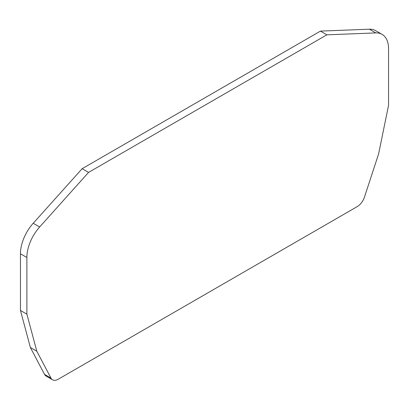 <?xml version="1.0" encoding="UTF-8"?>
<svg xmlns="http://www.w3.org/2000/svg" width="409" height="409" viewBox="0 0 409 409"><rect width="100%" height="100%" fill="white"/><g stroke="black" fill="none" stroke-linecap="round" stroke-linejoin="round"><path stroke-width="0.61" d="M388.55 48.676L388.55 105.343L378.616 153.886L364.475 197.072A11.365 6.564 -60 0 1 357.19 206.637L58.242 379.235A11.365 6.564 -60 0 1 52.556 379.797A11.365 6.564 -60 0 1 50.956 378.08L36.815 351.229L26.882 314.153L26.882 257.486A31.258 18.047 -60 0 1 39.642 226.99L88.559 172.409L326.873 34.816L375.789 32.914A31.258 18.047 -60 0 1 382.078 34.366A31.258 18.047 -60 0 1 388.55 48.676M382.078 34.366L375.646 30.655A31.258 18.047 120 0 0 369.358 29.203L320.441 31.104L82.127 168.697L33.211 223.278A31.258 18.047 120 0 0 20.45 253.774L20.45 310.441L30.384 347.517L44.525 374.368A11.365 6.564 120 0 0 46.125 376.086L52.556 379.797M30.384 347.517L36.815 351.229M20.45 310.441L26.882 314.153M82.127 168.697L88.559 172.409M320.441 31.104L326.873 34.816M44.525 374.368L50.956 378.08M20.45 253.774L26.882 257.486M33.211 223.278L39.642 226.99M369.358 29.203L375.789 32.914"/></g></svg>
